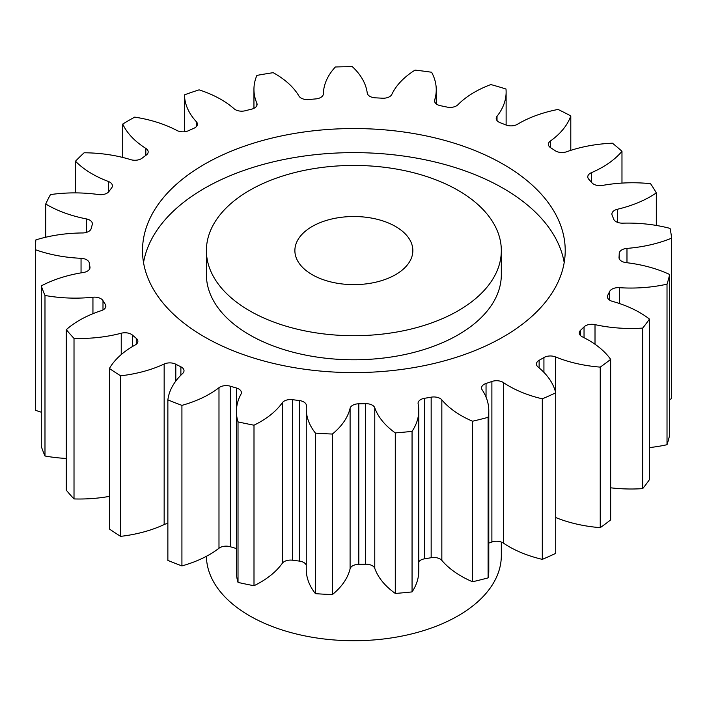 <?xml version="1.0" encoding="UTF-8"?>
<svg xmlns="http://www.w3.org/2000/svg" width="707" height="707" viewBox="0 0 707 707"><rect width="100%" height="100%" fill="white"/><g stroke="black" fill="none" stroke-linecap="round" stroke-linejoin="round"><path stroke-width="1.06" d="M249.589 310.771A147.463 85.132 0 0 0 410.29 329.232A147.463 85.132 0 0 0 501.325 250.57A147.463 85.132 0 0 0 458.136 190.377A147.463 85.132 0 0 0 297.435 171.916A147.463 85.132 0 0 0 206.4 250.57A147.463 85.132 0 0 0 249.589 310.771M501.325 250.57L501.325 274.652A147.463 85.132 180 0 1 410.29 353.306A147.463 85.132 180 0 1 249.589 334.853A147.463 85.132 180 0 1 206.4 274.652L206.4 250.57M143.53 262.615A211.358 122.028 180 0 1 282.72 159.747A211.358 122.028 180 0 1 503.313 188.371A211.358 122.028 180 0 1 564.195 262.615M503.313 164.289A211.358 122.028 0 0 0 272.982 137.838A211.358 122.028 0 0 0 142.505 250.57A211.358 122.028 0 0 0 204.411 336.859A211.358 122.028 0 0 0 434.743 363.31A211.358 122.028 0 0 0 565.22 250.57A211.358 122.028 0 0 0 503.313 164.289M395.567 226.496A58.981 34.051 0 0 0 331.291 219.108A58.981 34.051 0 0 0 294.881 250.57A58.981 34.051 0 0 0 312.149 274.652A58.981 34.051 0 0 0 376.433 282.04A58.981 34.051 0 0 0 412.844 250.57A58.981 34.051 0 0 0 395.567 226.496M206.409 556.303A147.463 85.132 0 0 0 249.589 615.788A147.463 85.132 0 0 0 410.29 634.25A147.463 85.132 0 0 0 501.325 555.596L501.325 542.048M610.654 359.368L610.654 519.901A318.512 183.891 0 0 1 600.243 527.652L600.243 367.119A318.512 183.891 0 0 0 610.654 359.368A100.871 58.239 180 0 0 588.551 340.147A100.871 58.239 180 0 0 582.444 336.903A8.961 5.179 180 0 1 581.905 336.612A8.961 5.179 180 0 1 579.272 332.953A8.961 5.179 180 0 1 580.58 330.257L580.58 335.648M610.654 487.803A100.871 58.239 180 0 0 642.707 488.617L642.707 328.083A318.512 183.891 0 0 0 649.45 319.078A100.871 58.239 180 0 0 639.747 312.582A100.871 58.239 180 0 0 612.448 301.368A8.961 5.179 180 0 1 610.026 300.369A8.961 5.179 180 0 1 607.393 296.71A8.961 5.179 180 0 1 607.781 295.208L607.781 298.221M609.681 300.166L609.681 291.443A8.961 5.179 180 0 1 619.341 287.678A100.871 58.239 180 0 0 667.019 284.17A318.512 183.891 0 0 0 669.67 274.493A100.871 58.239 180 0 0 626.208 262.642A8.961 5.179 180 0 1 621.647 261.237A8.961 5.179 180 0 1 619.023 257.569A8.961 5.179 180 0 1 619.032 257.348L619.032 257.799M619.244 258.718L619.244 253.433A8.961 5.179 180 0 1 626.976 248.396A100.871 58.239 180 0 0 671.65 238.153A318.512 183.891 0 0 0 670.05 228.396A100.871 58.239 180 0 0 622.849 223.165A8.961 5.179 180 0 1 616.053 221.653A8.961 5.179 180 0 1 613.614 219.055A265.425 153.242 180 0 0 612.138 215.237A8.961 5.179 180 0 1 611.9 214.044A8.961 5.179 180 0 1 617.458 209.254L617.458 222.316M617.458 209.254A100.871 58.239 180 0 0 656.317 192.914A318.512 183.891 0 0 0 650.564 183.696A100.871 58.239 180 0 0 602.594 185.402A8.961 5.179 180 0 1 593.58 184.12A8.961 5.179 180 0 1 591.883 182.751A265.425 153.242 180 0 0 588.798 179.26A8.961 5.179 180 0 1 587.773 176.856A8.961 5.179 180 0 1 591.379 172.702L591.379 182.167M591.379 172.702A100.871 58.239 180 0 0 621.974 151.298A318.512 183.891 0 0 0 612.43 143.194A100.871 58.239 180 0 0 566.705 151.74A8.961 5.179 180 0 1 555.649 150.998A8.961 5.179 180 0 1 555.189 150.706A265.425 153.242 180 0 0 550.7 147.772A8.961 5.179 180 0 1 548.385 144.299A8.961 5.179 180 0 1 550.382 141.047L550.382 147.551M550.382 141.047A100.871 58.239 180 0 0 570.796 115.921A318.512 183.891 0 0 0 558.053 109.444A100.871 58.239 180 0 0 517.444 124.282A8.961 5.179 180 0 1 505.85 124.936A265.425 153.242 180 0 0 500.238 122.735A8.961 5.179 180 0 1 498.842 122.081A8.961 5.179 180 0 1 496.217 118.422A8.961 5.179 180 0 1 497.021 116.275L497.021 120.57M497.021 116.275A100.871 58.239 180 0 0 506.124 92.104A100.871 58.239 180 0 0 505.982 89.011A318.512 183.891 0 0 0 490.852 84.557A100.871 58.239 180 0 0 457.906 104.76A8.961 5.179 180 0 1 446.957 107.066A265.425 153.242 180 0 0 440.576 105.741A8.961 5.179 180 0 1 437.165 104.503A8.961 5.179 180 0 1 434.54 100.845A8.961 5.179 180 0 1 434.681 99.934L434.681 101.755M434.681 99.934A100.871 58.239 180 0 0 436.246 89.701A100.871 58.239 180 0 0 431.606 72.247A318.512 183.891 0 0 0 415.036 70.108A100.871 58.239 180 0 0 391.828 94.402A8.961 5.179 180 0 1 382.213 98.202A265.425 153.242 180 0 0 375.461 97.84A8.961 5.179 180 0 1 369.849 96.338A8.961 5.179 180 0 1 367.251 93.068A100.871 58.239 180 0 0 352.351 66.679A318.512 183.891 0 0 0 335.374 66.988A100.871 58.239 180 0 0 323.373 93.863A8.961 5.179 180 0 1 315.693 98.918A265.425 153.242 180 0 0 308.994 99.537A8.961 5.179 180 0 1 301.138 98.096A8.961 5.179 180 0 1 298.981 96.09A100.871 58.239 180 0 0 274.758 73.563A100.871 58.239 180 0 0 273.185 72.68A318.512 183.891 0 0 0 256.88 75.41A100.871 58.239 180 0 0 253.946 89.347L253.946 108.321M256.827 105.617L256.827 103.16A8.961 5.179 180 0 1 257.083 104.389A8.961 5.179 180 0 1 251.568 109.17A265.425 153.242 180 0 0 245.347 110.725A8.961 5.179 180 0 1 235.334 109.656A8.961 5.179 180 0 1 234.167 108.825A100.871 58.239 180 0 0 220.973 99.431A100.871 58.239 180 0 0 199.091 89.851A318.512 183.891 0 0 0 184.474 94.844L184.474 131.749M600.243 527.652A100.871 58.239 180 0 1 555.72 517.542M542.304 398.828L542.304 559.37A318.512 183.891 0 0 0 555.72 553.36L555.72 392.818A318.512 183.891 0 0 1 542.304 398.828A100.871 58.239 180 0 1 503.384 382.549L503.384 543.082A8.961 5.179 0 0 0 491.886 542.004A265.425 153.242 180 0 1 488.784 543.082M542.304 559.37A100.871 58.239 180 0 1 503.384 543.082M491.886 542.004L491.886 381.471A265.425 153.242 180 0 1 486.045 383.468A8.961 5.179 180 0 0 481.547 387.949A8.961 5.179 180 0 0 482.139 389.804A100.871 58.239 180 0 1 488.784 410.59L488.784 571.132A100.871 58.239 180 0 1 488.104 577.875A318.512 183.891 0 0 1 472.523 581.764A100.871 58.239 180 0 1 441.84 560.404A8.961 5.179 0 0 0 431.164 557.708A265.425 153.242 180 0 1 424.651 558.804A8.961 5.179 0 0 0 418.783 561.773M431.164 557.708L431.164 397.175A265.425 153.242 180 0 1 424.651 398.271A8.961 5.179 180 0 0 418.076 403.255A8.961 5.179 180 0 0 418.137 403.847A100.871 58.239 180 0 1 418.783 410.458L418.783 570.991A100.871 58.239 180 0 1 412.057 591.909A318.512 183.891 0 0 1 395.284 593.438A100.871 58.239 180 0 1 374.772 568.348A8.961 5.179 0 0 0 365.59 564.204A265.425 153.242 180 0 1 358.811 564.327A8.961 5.179 0 0 0 350.098 568.79A100.871 58.239 180 0 1 332.352 594.587A318.512 183.891 0 0 1 315.446 593.659A100.871 58.239 180 0 1 306.255 569.374L306.255 408.84A100.871 58.239 180 0 1 306.387 405.871A8.961 5.179 180 0 0 306.396 405.606A8.961 5.179 180 0 0 299.273 400.542A265.425 153.242 180 0 1 292.654 399.685L292.654 560.227A8.961 5.179 0 0 0 282.287 563.302A100.871 58.239 180 0 1 253.999 585.732A318.512 183.891 0 0 1 238.02 582.409A100.871 58.239 180 0 1 236.412 572.051L236.412 411.509A100.871 58.239 180 0 1 240.981 394.179A8.961 5.179 180 0 0 241.387 392.632A8.961 5.179 180 0 0 236.394 387.993A265.425 153.242 180 0 1 230.349 386.216L230.349 546.75A8.961 5.179 0 0 0 218.984 548.243A100.871 58.239 180 0 1 181.92 565.909A318.512 183.891 0 0 1 167.868 560.395L167.868 399.862A100.871 58.239 180 0 1 182.671 373.455A8.961 5.179 180 0 0 184.014 370.733A8.961 5.179 180 0 0 180.886 366.809A265.425 153.242 180 0 1 175.804 364.22L175.804 381.082M306.255 565.22A8.961 5.179 0 0 0 299.273 561.075A265.425 153.242 180 0 1 292.654 560.227M236.394 387.993L236.394 548.526A8.961 5.179 0 0 0 236.394 548.526A265.425 153.242 180 0 1 230.349 546.75M167.868 523.534A8.961 5.179 0 0 0 164.157 524.567A100.871 58.239 180 0 1 120.641 536.357A318.512 183.891 0 0 1 109.408 529.004L109.408 368.462A100.871 58.239 180 0 1 135.117 345.016A8.961 5.179 180 0 0 137.874 341.287A8.961 5.179 180 0 0 136.257 338.326A265.425 153.242 180 0 1 132.439 335.083L132.439 346.563M109.408 496.376A100.871 58.239 180 0 1 74.014 498.93A318.512 183.891 0 0 1 66.308 490.198L66.308 329.665A100.871 58.239 180 0 1 101.313 310.647A8.961 5.179 180 0 0 105.864 306.14A8.961 5.179 180 0 0 105.29 304.319A265.425 153.242 180 0 1 102.992 300.634L102.992 309.931M66.308 458.445A100.871 58.239 180 0 1 44.983 455.997A318.512 183.891 0 0 1 41.28 446.426L41.28 285.893A100.871 58.239 180 0 1 83.373 272.495A8.961 5.179 180 0 0 90.001 267.493A8.961 5.179 180 0 0 89.948 266.946A265.425 153.242 180 0 1 89.312 263.048L89.312 269.491M41.28 412.199A100.871 58.239 180 0 1 35.35 410.237L35.35 249.695A318.512 183.891 0 0 1 35.88 239.903A100.871 58.239 180 0 1 82.427 232.965A8.961 5.179 180 0 0 91.194 228.538A265.425 153.242 180 0 1 92.255 224.667A8.961 5.179 180 0 0 92.378 223.792A8.961 5.179 180 0 0 86.289 218.887A100.871 58.239 180 0 1 45.734 203.996L45.734 237.225M671.65 238.153L671.65 398.686A100.871 58.239 180 0 1 669.67 399.482M667.019 284.17L667.019 444.712A318.512 183.891 0 0 0 669.67 435.026L669.67 274.493M667.019 444.712A100.871 58.239 180 0 1 649.45 447.584M642.707 488.617A318.512 183.891 0 0 0 649.45 479.62L649.45 319.078M584.035 337.699L584.035 326.89A265.425 153.242 180 0 1 580.58 330.257M584.035 326.89A8.961 5.179 180 0 1 595.011 324.628L595.011 344.247M642.707 328.083A100.871 58.239 180 0 1 595.011 324.628M609.681 291.443A265.425 153.242 180 0 1 607.781 295.208M619.244 253.433A265.425 153.242 180 0 1 619.032 257.348M256.827 103.16A100.871 58.239 180 0 1 253.946 89.347M196.378 126.606L196.378 121.728A100.871 58.239 180 0 1 184.474 94.844M196.378 121.728A8.961 5.179 180 0 1 197.43 124.167A8.961 5.179 180 0 1 193.868 128.294A265.425 153.242 180 0 0 188.513 130.698A8.961 5.179 180 0 1 176.865 130.459A100.871 58.239 180 0 0 134.719 117.123A318.512 183.891 0 0 0 122.718 124.052L122.718 157.44M145.819 155.407L145.819 148.39A100.871 58.239 180 0 1 122.718 124.052M145.819 148.39A8.961 5.179 180 0 1 148.178 151.881A8.961 5.179 180 0 1 146.225 155.107A265.425 153.242 180 0 0 142.072 158.2A8.961 5.179 180 0 1 130.689 159.649A100.871 58.239 180 0 0 84.124 152.783A318.512 183.891 0 0 0 75.481 161.214L75.481 192.887M108.339 192.189L108.339 181.469A100.871 58.239 180 0 1 75.481 161.214M108.339 181.469A8.961 5.179 180 0 1 112.413 185.808A8.961 5.179 180 0 1 111.626 187.921A265.425 153.242 180 0 0 108.931 191.517A8.961 5.179 180 0 1 98.538 194.549A100.871 58.239 180 0 0 50.471 194.584A318.512 183.891 0 0 0 45.734 203.996M81.049 272.875L81.049 258.302A100.871 58.239 180 0 1 35.35 249.695M81.049 258.302A8.961 5.179 180 0 1 89.312 263.048M41.28 285.893A318.512 183.891 0 0 0 44.983 295.455L44.983 455.997M92.944 313.696L92.944 297.232A100.871 58.239 180 0 1 44.983 295.455M92.944 297.232A8.961 5.179 180 0 1 102.992 300.634M66.308 329.665A318.512 183.891 0 0 0 74.014 338.397L74.014 498.93M121.242 354.578L121.242 333.227A100.871 58.239 180 0 1 74.014 338.397M121.242 333.227A8.961 5.179 180 0 1 132.439 335.083M109.408 368.462A318.512 183.891 0 0 0 120.641 375.815L120.641 536.357M164.157 524.567L164.157 364.034A100.871 58.239 180 0 1 120.641 375.815M164.157 364.034A8.961 5.179 180 0 1 175.804 364.22M167.868 399.862A318.512 183.891 0 0 0 181.92 405.367L181.92 565.909M218.984 548.243L218.984 387.701A100.871 58.239 180 0 1 181.92 405.367M218.984 387.701A8.961 5.179 180 0 1 230.349 386.216M282.287 563.302L282.287 402.76A100.871 58.239 180 0 1 253.999 425.199A318.512 183.891 0 0 1 238.02 421.876A100.871 58.239 180 0 1 236.412 411.509M282.287 402.76A8.961 5.179 180 0 1 292.654 399.685M350.098 568.79L350.098 408.257A100.871 58.239 180 0 1 332.352 434.045A318.512 183.891 0 0 1 315.446 433.126A100.871 58.239 180 0 1 306.255 408.84M350.098 408.257A8.961 5.179 180 0 1 358.811 403.794L358.811 564.327M365.59 564.204L365.59 403.67A265.425 153.242 180 0 1 358.811 403.794M365.59 403.67A8.961 5.179 180 0 1 374.772 407.806L374.772 568.348M418.783 410.458A100.871 58.239 180 0 1 412.057 431.367A318.512 183.891 0 0 1 395.284 432.905A100.871 58.239 180 0 1 374.772 407.806M431.164 397.175A8.961 5.179 180 0 1 441.84 399.87L441.84 560.404M488.784 410.59A100.871 58.239 180 0 1 488.104 417.333A318.512 183.891 0 0 1 472.523 421.231A100.871 58.239 180 0 1 441.84 399.87M491.886 381.471A8.961 5.179 180 0 1 503.384 382.549M543.93 372.377L543.93 357.539A265.425 153.242 180 0 1 539.132 360.314A8.961 5.179 180 0 0 536.427 364.017A8.961 5.179 180 0 0 538.08 367.013A100.871 58.239 180 0 1 555.72 392.818M543.93 357.539A8.961 5.179 180 0 1 555.534 356.929L555.534 392.067M600.243 367.119A100.871 58.239 180 0 1 555.534 356.929M656.317 192.914L656.317 225.436M621.974 151.298L621.974 183.086M570.796 115.921L570.796 150.352M238.02 421.876L238.02 582.409M253.999 425.199L253.999 585.732M315.446 433.126L315.446 593.659M332.352 434.045L332.352 594.587M395.284 432.905L395.284 593.438M412.057 431.367L412.057 591.909M472.523 421.231L472.523 581.764M488.104 417.333L488.104 577.875M539.132 360.314L539.132 367.887M486.045 383.468L486.045 397.113M424.651 398.271L424.651 558.804M299.273 561.075L299.273 400.542M180.886 375.187L180.886 366.809M136.257 344.247L136.257 338.326M105.29 307.952L105.29 304.319M89.948 268.05L89.948 266.946M86.289 232.435L86.289 218.887M626.976 248.396L626.976 262.739M619.341 287.678L619.341 303.489M436.246 89.701L436.246 103.885M506.124 92.104L506.124 125.042"/></g></svg>

